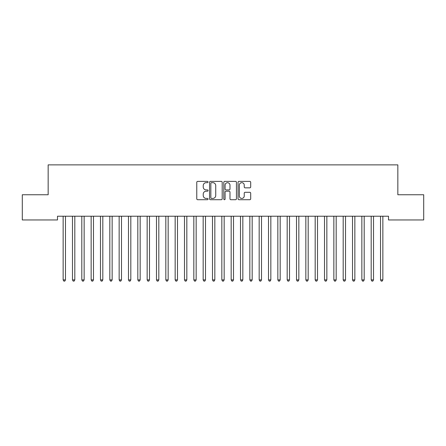 <?xml version="1.0" encoding="UTF-8"?>
<svg xmlns="http://www.w3.org/2000/svg" width="446" height="446" viewBox="0 0 446 446"><rect width="100%" height="100%" fill="white"/><g stroke="black" fill="none" stroke-linecap="round" stroke-linejoin="round"><path stroke-width="0.67" d="M208.065 182.029A0.641 0.641 0 0 0 207.423 181.388L197.69 181.388A0.914 0.914 0 0 0 196.77 182.308L196.77 198.799A0.914 0.914 0 0 0 197.69 199.713L207.423 199.713A0.641 0.641 0 0 0 208.065 199.072A0.641 0.641 0 0 0 207.423 198.431L206.163 198.431A2.932 2.932 0 0 1 203.231 195.499L203.231 194.127A2.932 2.932 0 0 1 206.163 191.195L207.423 191.195A0.641 0.641 0 0 0 208.065 190.554A0.641 0.641 0 0 0 207.423 189.912L206.163 189.912A2.932 2.932 0 0 1 203.231 186.98L203.231 185.603A2.932 2.932 0 0 1 206.163 182.67L207.423 182.67A0.641 0.641 0 0 0 208.065 182.029M249.777 187.85A0.914 0.914 0 0 0 250.697 186.935L250.697 182.308A0.914 0.914 0 0 0 249.777 181.388L238.967 181.388A0.914 0.914 0 0 0 238.053 182.308L238.053 198.799A0.914 0.914 0 0 0 238.967 199.713L249.777 199.713A0.914 0.914 0 0 0 250.697 198.799L250.697 193.207A0.914 0.914 0 0 0 249.777 192.293L245.149 192.293A0.914 0.914 0 0 0 244.235 193.207L244.235 195.984A2.453 2.453 0 0 1 241.782 198.431A2.453 2.453 0 0 1 239.335 195.984L239.335 185.123A2.453 2.453 0 0 1 241.782 182.67A2.453 2.453 0 0 1 244.235 185.123L244.235 186.935A0.914 0.914 0 0 0 245.149 187.85L249.777 187.85M388.505 216.221L57.495 216.221L57.495 219.956L22.3 219.956L22.3 194.751L48.157 194.751L48.157 164.881L397.843 164.881L397.843 194.751L423.7 194.751L423.7 219.956L388.505 219.956L388.505 216.221M222.197 182.308A0.914 0.914 0 0 0 221.283 181.388L210.467 181.388A0.914 0.914 0 0 0 209.553 182.308L209.553 198.799A0.914 0.914 0 0 0 210.467 199.713L221.283 199.713A0.914 0.914 0 0 0 222.197 198.799L222.197 182.308M224.717 181.388L235.533 181.388A0.914 0.914 0 0 1 236.447 182.308L236.447 198.799A0.914 0.914 0 0 1 235.533 199.713L230.905 199.713A0.914 0.914 0 0 1 229.985 198.799L229.985 192.109A0.914 0.914 0 0 0 229.071 191.195L225.999 191.195A0.914 0.914 0 0 0 225.085 192.109L225.085 199.072A0.641 0.641 0 0 1 224.444 199.713A0.641 0.641 0 0 1 223.803 199.072L223.803 182.308A0.914 0.914 0 0 1 224.717 181.388M211.476 182.67A0.641 0.641 0 0 0 210.835 183.312L210.835 197.79A0.641 0.641 0 0 0 211.476 198.431L212.809 198.431A2.932 2.932 0 0 0 215.736 195.499L215.736 185.603A2.932 2.932 0 0 0 212.809 182.67L211.476 182.67M229.985 185.168A2.453 2.453 0 0 0 227.538 182.715A2.453 2.453 0 0 0 225.085 185.168L225.085 188.993A0.914 0.914 0 0 0 225.999 189.912L229.071 189.912A0.914 0.914 0 0 0 229.985 188.993L229.985 185.168M63.07 216.36A0.931 0.931 -179.3 0 1 63.142 216.706A0.931 0.931 179.6 0 0 63.07 216.36L63.02 216.221M65.595 216.221L65.54 216.36A0.931 0.931 179.6 0 0 65.473 216.706L65.473 279.904L63.142 279.904L63.142 216.706M65.473 279.904L64.776 281.119L63.839 281.119L63.142 279.904M74.811 216.706A0.931 0.931 -179.3 0 1 74.878 216.36A0.931 0.931 179.6 0 0 74.811 216.706L74.811 279.904L72.475 279.904L72.475 216.706A0.931 0.931 179.6 0 0 72.408 216.36A0.931 0.931 -179.3 0 1 72.475 216.706M84.143 216.706A0.931 0.931 -179.3 0 1 84.21 216.36A0.931 0.931 179.6 0 0 84.143 216.706L84.143 279.904L81.808 279.904L81.808 216.706A0.931 0.931 179.6 0 0 81.741 216.36A0.931 0.931 -179.3 0 1 81.808 216.706M74.811 279.904L74.108 281.119L73.177 281.119L72.475 279.904M84.143 279.904L83.441 281.119L82.51 281.119L81.808 279.904M93.476 216.706A0.931 0.931 -179.3 0 1 93.549 216.36A0.931 0.931 179.6 0 0 93.476 216.706L93.476 279.904L91.146 279.904L91.146 216.706A0.931 0.931 179.6 0 0 91.079 216.36A0.931 0.931 -179.3 0 1 91.146 216.706M102.814 216.706A0.931 0.931 -179.3 0 1 102.881 216.36A0.931 0.931 179.6 0 0 102.814 216.706L102.814 279.904L100.478 279.904L100.478 216.706A0.931 0.931 179.6 0 0 100.411 216.36A0.931 0.931 -179.3 0 1 100.478 216.706M93.476 279.904L92.779 281.119L91.843 281.119L91.146 279.904M102.814 279.904L102.112 281.119L101.181 281.119L100.478 279.904M112.147 216.706A0.931 0.931 -179.3 0 1 112.214 216.36A0.931 0.931 179.6 0 0 112.147 216.706L112.147 279.904L109.816 279.904L109.816 216.706A0.931 0.931 179.6 0 0 109.749 216.36A0.931 0.931 -179.3 0 1 109.816 216.706M112.147 279.904L111.45 281.119L110.513 281.119L109.816 279.904M121.485 216.706A0.931 0.931 -179.3 0 1 121.552 216.36A0.931 0.931 179.6 0 0 121.485 216.706L121.485 279.904L119.149 279.904L119.149 216.706A0.931 0.931 179.6 0 0 119.082 216.36A0.931 0.931 -179.3 0 1 119.149 216.706M121.485 279.904L120.782 281.119L119.851 281.119L119.149 279.904M130.817 216.706A0.931 0.931 -179.3 0 1 130.884 216.36A0.931 0.931 179.6 0 0 130.817 216.706L130.817 279.904L128.487 279.904L128.487 216.706A0.931 0.931 179.6 0 0 128.415 216.36A0.931 0.931 -179.3 0 1 128.487 216.706M130.817 279.904L130.12 281.119L129.184 281.119L128.487 279.904M140.155 216.706A0.931 0.931 -179.3 0 1 140.222 216.36A0.931 0.931 179.6 0 0 140.155 216.706L140.155 279.904L137.82 279.904L137.82 216.706A0.931 0.931 179.6 0 0 137.753 216.36A0.931 0.931 -179.3 0 1 137.82 216.706M140.155 279.904L139.453 281.119L138.522 281.119L137.82 279.904M149.488 216.706A0.931 0.931 -179.3 0 1 149.555 216.36A0.931 0.931 179.6 0 0 149.488 216.706L149.488 279.904L147.152 279.904L147.152 216.706A0.931 0.931 179.6 0 0 147.085 216.36A0.931 0.931 -179.3 0 1 147.152 216.706M149.488 279.904L148.786 281.119L147.855 281.119L147.152 279.904M158.821 216.706A0.931 0.931 -179.3 0 1 158.887 216.36A0.931 0.931 179.6 0 0 158.821 216.706L158.821 279.904L156.49 279.904L156.49 216.706A0.931 0.931 179.6 0 0 156.423 216.36A0.931 0.931 -179.3 0 1 156.49 216.706M158.821 279.904L158.124 281.119L157.187 281.119L156.49 279.904M168.159 216.706A0.931 0.931 -179.3 0 1 168.226 216.36A0.931 0.931 179.6 0 0 168.159 216.706L168.159 279.904L165.823 279.904L165.823 216.706A0.931 0.931 179.6 0 0 165.756 216.36A0.931 0.931 -179.3 0 1 165.823 216.706M168.159 279.904L167.456 281.119L166.525 281.119L165.823 279.904M177.491 216.706A0.931 0.931 -179.3 0 1 177.558 216.36A0.931 0.931 179.6 0 0 177.491 216.706L177.491 279.904L175.161 279.904L175.161 216.706A0.931 0.931 179.6 0 0 175.088 216.36A0.931 0.931 -179.3 0 1 175.161 216.706M177.491 279.904L176.794 281.119L175.858 281.119L175.161 279.904M186.829 216.706A0.931 0.931 -179.3 0 1 186.896 216.36A0.931 0.931 179.6 0 0 186.829 216.706L186.829 279.904L184.493 279.904L184.493 216.706A0.931 0.931 179.6 0 0 184.427 216.36A0.931 0.931 -179.3 0 1 184.493 216.706M186.829 279.904L186.127 281.119L185.196 281.119L184.493 279.904M196.162 216.706A0.931 0.931 -179.3 0 1 196.229 216.36A0.931 0.931 179.6 0 0 196.162 216.706L196.162 279.904L193.826 279.904L193.826 216.706A0.931 0.931 179.6 0 0 193.759 216.36A0.931 0.931 -179.3 0 1 193.826 216.706M196.162 279.904L195.46 281.119L194.528 281.119L193.826 279.904M205.495 216.706A0.931 0.931 -179.3 0 1 205.567 216.36A0.931 0.931 179.6 0 0 205.495 216.706L205.495 279.904L203.164 279.904L203.164 216.706A0.931 0.931 179.6 0 0 203.097 216.36A0.931 0.931 -179.3 0 1 203.164 216.706M205.495 279.904L204.798 281.119L203.861 281.119L203.164 279.904M214.833 216.706A0.931 0.931 -179.3 0 1 214.9 216.36A0.931 0.931 179.6 0 0 214.833 216.706L214.833 279.904L212.497 279.904L212.497 216.706A0.931 0.931 179.6 0 0 212.43 216.36A0.931 0.931 -179.3 0 1 212.497 216.706M214.833 279.904L214.13 281.119L213.199 281.119L212.497 279.904M224.165 216.706A0.931 0.931 -179.3 0 1 224.232 216.36A0.931 0.931 179.6 0 0 224.165 216.706L224.165 279.904L221.835 279.904L221.835 216.706A0.931 0.931 179.6 0 0 221.768 216.36A0.931 0.931 -179.3 0 1 221.835 216.706M224.165 279.904L223.468 281.119L222.532 281.119L221.835 279.904M233.503 216.706A0.931 0.931 -179.3 0 1 233.57 216.36A0.931 0.931 179.6 0 0 233.503 216.706L233.503 279.904L231.167 279.904L231.167 216.706A0.931 0.931 179.6 0 0 231.1 216.36A0.931 0.931 -179.3 0 1 231.167 216.706M233.503 279.904L232.801 281.119L231.87 281.119L231.167 279.904M242.836 216.706A0.931 0.931 -179.3 0 1 242.903 216.36A0.931 0.931 179.6 0 0 242.836 216.706L242.836 279.904L240.505 279.904L240.505 216.706A0.931 0.931 179.6 0 0 240.433 216.36A0.931 0.931 -179.3 0 1 240.505 216.706M242.836 279.904L242.139 281.119L241.202 281.119L240.505 279.904M252.174 216.706A0.931 0.931 -179.3 0 1 252.241 216.36A0.931 0.931 179.6 0 0 252.174 216.706L252.174 279.904L249.838 279.904L249.838 216.706A0.931 0.931 179.6 0 0 249.771 216.36A0.931 0.931 -179.3 0 1 249.838 216.706M252.174 279.904L251.472 281.119L250.54 281.119L249.838 279.904M261.507 216.706A0.931 0.931 -179.3 0 1 261.573 216.36A0.931 0.931 179.6 0 0 261.507 216.706L261.507 279.904L259.171 279.904L259.171 216.706A0.931 0.931 179.6 0 0 259.104 216.36A0.931 0.931 -179.3 0 1 259.171 216.706M261.507 279.904L260.804 281.119L259.873 281.119L259.171 279.904M270.839 216.706A0.931 0.931 -179.3 0 1 270.912 216.36A0.931 0.931 179.6 0 0 270.839 216.706L270.839 279.904L268.509 279.904L268.509 216.706A0.931 0.931 179.6 0 0 268.442 216.36A0.931 0.931 -179.3 0 1 268.509 216.706M270.839 279.904L270.142 281.119L269.206 281.119L268.509 279.904M280.177 216.706A0.931 0.931 -179.3 0 1 280.244 216.36A0.931 0.931 179.6 0 0 280.177 216.706L280.177 279.904L277.841 279.904L277.841 216.706A0.931 0.931 179.6 0 0 277.774 216.36A0.931 0.931 -179.3 0 1 277.841 216.706M280.177 279.904L279.475 281.119L278.544 281.119L277.841 279.904M289.51 216.706A0.931 0.931 -179.3 0 1 289.577 216.36A0.931 0.931 179.6 0 0 289.51 216.706L289.51 279.904L287.179 279.904L287.179 216.706A0.931 0.931 179.6 0 0 287.113 216.36A0.931 0.931 -179.3 0 1 287.179 216.706M289.51 279.904L288.813 281.119L287.876 281.119L287.179 279.904M298.848 216.706A0.931 0.931 -179.3 0 1 298.915 216.36A0.931 0.931 179.6 0 0 298.848 216.706L298.848 279.904L296.512 279.904L296.512 216.706A0.931 0.931 179.6 0 0 296.445 216.36A0.931 0.931 -179.3 0 1 296.512 216.706M298.848 279.904L298.145 281.119L297.214 281.119L296.512 279.904M308.18 216.706A0.931 0.931 -179.3 0 1 308.247 216.36A0.931 0.931 179.6 0 0 308.18 216.706L308.18 279.904L305.844 279.904L305.844 216.706A0.931 0.931 179.6 0 0 305.778 216.36A0.931 0.931 -179.3 0 1 305.844 216.706M308.18 279.904L307.478 281.119L306.547 281.119L305.844 279.904M317.513 216.706A0.931 0.931 -179.3 0 1 317.585 216.36A0.931 0.931 179.6 0 0 317.513 216.706L317.513 279.904L315.183 279.904L315.183 216.706A0.931 0.931 179.6 0 0 315.116 216.36A0.931 0.931 -179.3 0 1 315.183 216.706M317.513 279.904L316.816 281.119L315.88 281.119L315.183 279.904M326.851 216.706A0.931 0.931 -179.3 0 1 326.918 216.36A0.931 0.931 179.6 0 0 326.851 216.706L326.851 279.904L324.515 279.904L324.515 216.706A0.931 0.931 179.6 0 0 324.448 216.36A0.931 0.931 -179.3 0 1 324.515 216.706M326.851 279.904L326.149 281.119L325.218 281.119L324.515 279.904M336.184 216.706A0.931 0.931 -179.3 0 1 336.251 216.36A0.931 0.931 179.6 0 0 336.184 216.706L336.184 279.904L333.853 279.904L333.853 216.706A0.931 0.931 179.6 0 0 333.786 216.36A0.931 0.931 -179.3 0 1 333.853 216.706M336.184 279.904L335.487 281.119L334.55 281.119L333.853 279.904M345.522 216.706A0.931 0.931 -179.3 0 1 345.589 216.36A0.931 0.931 179.6 0 0 345.522 216.706L345.522 279.904L343.186 279.904L343.186 216.706A0.931 0.931 179.6 0 0 343.119 216.36A0.931 0.931 -179.3 0 1 343.186 216.706M345.522 279.904L344.819 281.119L343.888 281.119L343.186 279.904M354.854 216.706A0.931 0.931 -179.3 0 1 354.921 216.36A0.931 0.931 179.6 0 0 354.854 216.706L354.854 279.904L352.524 279.904L352.524 216.706A0.931 0.931 179.6 0 0 352.452 216.36A0.931 0.931 -179.3 0 1 352.524 216.706M354.854 279.904L354.157 281.119L353.221 281.119L352.524 279.904M364.192 216.706A0.931 0.931 -179.3 0 1 364.259 216.36A0.931 0.931 179.6 0 0 364.192 216.706L364.192 279.904L361.857 279.904L361.857 216.706A0.931 0.931 179.6 0 0 361.79 216.36A0.931 0.931 -179.3 0 1 361.857 216.706M364.192 279.904L363.49 281.119L362.559 281.119L361.857 279.904M373.525 216.706A0.931 0.931 -179.3 0 1 373.592 216.36A0.931 0.931 179.6 0 0 373.525 216.706L373.525 279.904L371.189 279.904L371.189 216.706A0.931 0.931 179.6 0 0 371.122 216.36A0.931 0.931 -179.3 0 1 371.189 216.706M373.525 279.904L372.823 281.119L371.892 281.119L371.189 279.904M382.858 216.706A0.931 0.931 -179.3 0 1 382.93 216.36A0.931 0.931 179.6 0 0 382.858 216.706L382.858 279.904L380.527 279.904L380.527 216.706A0.931 0.931 179.6 0 0 380.46 216.36A0.931 0.931 -179.3 0 1 380.527 216.706M382.858 279.904L382.161 281.119L381.224 281.119L380.527 279.904"/></g></svg>
